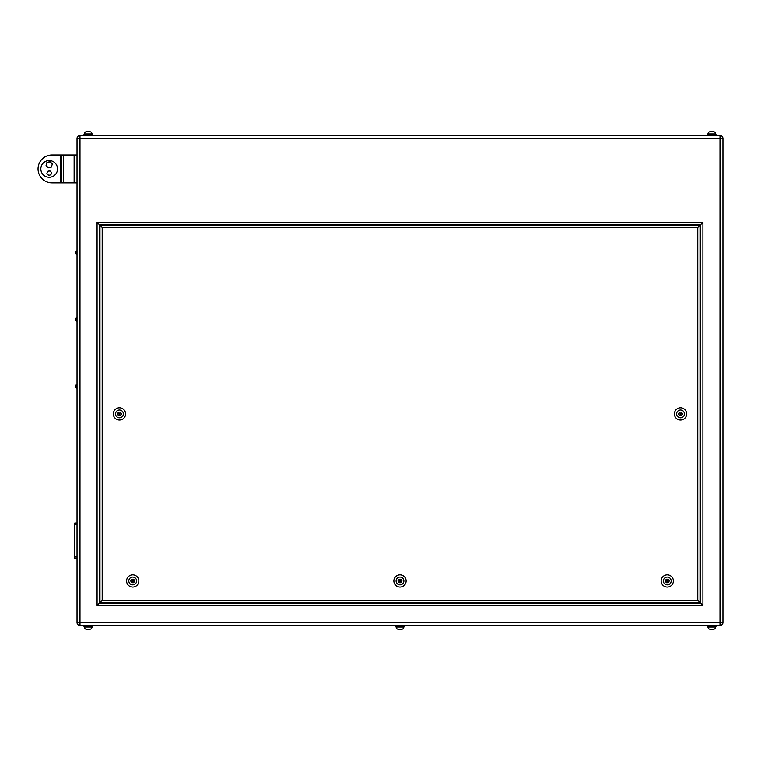 <?xml version="1.0" encoding="UTF-8"?>
<svg xmlns="http://www.w3.org/2000/svg" width="761" height="761" viewBox="0 0 761 761"><rect width="100%" height="100%" fill="white"/><g stroke="black" fill="none" stroke-linecap="round" stroke-linejoin="round"><path stroke-width="1.14" d="M40.837 168.904A8.352 8.352 0 0 1 49.189 160.552A8.352 8.352 0 0 1 57.541 168.904A8.352 8.352 0 0 1 49.189 177.256A8.352 8.352 0 0 1 40.837 168.904M61.717 182.83L51.967 182.83A13.917 13.917 0 0 1 38.05 168.904A13.917 13.917 0 0 1 51.967 154.987L60.319 154.987L60.319 182.83L60.319 154.987L61.717 154.987L61.717 182.83L77.032 182.83M47.192 166.669A2.787 2.787 0 0 0 49.865 167.43M51.187 162.787A2.787 2.787 0 0 0 48.504 162.026M47.686 174.535A2.093 2.093 0 0 0 49.693 175.106M50.692 171.634A2.093 2.093 0 0 0 48.685 171.054M75.358 386.35L75.358 385.703L75.358 386.35M75.358 319.525L75.358 320.172L75.358 319.525M75.358 252.709L75.358 252.072L75.358 252.709M92.005 134.497L92.005 133.936L84.328 133.936A2.226 2.226 0 0 1 86.554 131.71L89.769 131.71A2.226 2.226 0 0 1 92.005 133.936A2.226 2.226 0 0 0 89.769 131.71L89.484 131.71M86.849 131.71L86.554 131.71A2.226 2.226 0 0 0 84.328 133.936L84.328 134.497M715.654 134.497L715.654 133.936L707.977 133.936A2.226 2.226 0 0 1 710.203 131.71L713.418 131.71A2.226 2.226 0 0 1 715.654 133.936A2.226 2.226 0 0 0 713.418 131.71L713.133 131.71M711.811 131.71L710.203 131.71A2.226 2.226 0 0 0 707.977 133.936L707.977 134.497M715.977 135.496L715.977 134.497L707.644 134.497L707.644 135.496M92.328 135.496L92.328 134.497L83.995 134.497L83.995 135.496M84.328 626.503L84.328 627.064L92.005 627.064A2.226 2.226 0 0 1 89.769 629.29L86.554 629.29A2.226 2.226 0 0 1 84.328 627.064A2.226 2.226 0 0 0 86.554 629.29L86.849 629.29M89.484 629.29L89.769 629.29A2.226 2.226 0 0 0 92.005 627.064L92.005 626.503M396.148 626.503L396.148 627.064L403.825 627.064A2.226 2.226 0 0 1 401.599 629.29L398.384 629.29A2.226 2.226 0 0 1 396.148 627.064A2.226 2.226 0 0 0 398.384 629.29L398.678 629.29M399.991 629.29L401.599 629.29A2.226 2.226 0 0 0 403.825 627.064L403.825 626.503M707.977 626.503L707.977 627.064L715.654 627.064A2.226 2.226 0 0 1 713.418 629.29L710.203 629.29A2.226 2.226 0 0 1 707.977 627.064A2.226 2.226 0 0 0 710.203 629.29L711.811 629.29M713.133 629.29L713.418 629.29A2.226 2.226 0 0 0 715.654 627.064L715.654 626.503M715.977 625.504L715.977 626.503L707.644 626.503L707.644 625.504M404.158 625.504L404.158 626.503L395.825 626.503L395.825 625.504M92.328 625.504L92.328 626.503L83.995 626.503L83.995 625.504M679.963 413.908A0.561 0.561 0 0 0 680.524 414.469A0.561 0.561 0 0 0 681.076 413.908A0.561 0.561 0 0 0 680.524 413.356A0.561 0.561 0 0 0 679.963 413.908M118.906 413.908A0.561 0.561 0 0 0 119.458 414.469A0.561 0.561 0 0 0 120.019 413.908A0.561 0.561 0 0 0 119.458 413.356A0.561 0.561 0 0 0 118.906 413.908M686.641 413.908A6.126 6.126 0 0 1 680.524 420.034A6.126 6.126 0 0 1 674.398 413.908A6.126 6.126 0 0 1 680.524 407.782A6.126 6.126 0 0 1 686.641 413.908A6.126 6.126 0 0 0 680.524 407.782A6.126 6.126 0 0 0 674.398 413.908M125.584 413.908A6.126 6.126 0 0 1 119.458 420.034A6.126 6.126 0 0 1 113.332 413.908A6.126 6.126 0 0 1 119.458 407.782A6.126 6.126 0 0 1 125.584 413.908A6.126 6.126 0 0 0 119.458 407.782A6.126 6.126 0 0 0 113.332 413.908M132.157 580.957A0.561 0.561 0 0 0 132.709 581.518A0.561 0.561 0 0 0 133.27 580.957A0.561 0.561 0 0 0 132.709 580.405A0.561 0.561 0 0 0 132.157 580.957M399.43 580.957A0.561 0.561 0 0 0 399.991 581.518A0.561 0.561 0 0 0 400.543 580.957A0.561 0.561 0 0 0 399.991 580.405A0.561 0.561 0 0 0 399.43 580.957M666.712 580.957A0.561 0.561 0 0 0 667.264 581.518A0.561 0.561 0 0 0 667.825 580.957A0.561 0.561 0 0 0 667.264 580.405A0.561 0.561 0 0 0 666.712 580.957M673.39 580.957A6.126 6.126 0 0 1 667.264 587.083A6.126 6.126 0 0 1 661.138 580.957A6.126 6.126 0 0 0 667.264 587.083A6.126 6.126 0 0 0 673.39 580.957A6.126 6.126 0 0 0 667.264 574.831A6.126 6.126 0 0 0 661.138 580.957A6.126 6.126 0 0 1 667.264 574.831A6.126 6.126 0 0 1 673.39 580.957A6.126 6.126 0 0 0 667.264 574.831A6.126 6.126 0 0 0 661.138 580.957M406.117 580.957A6.126 6.126 0 0 1 399.991 587.083A6.126 6.126 0 0 1 393.865 580.957A6.126 6.126 0 0 0 399.991 587.083A6.126 6.126 0 0 0 406.117 580.957A6.126 6.126 0 0 0 399.991 574.831A6.126 6.126 0 0 0 393.865 580.957A6.126 6.126 0 0 1 399.991 574.831A6.126 6.126 0 0 1 406.117 580.957A6.126 6.126 0 0 0 399.991 574.831A6.126 6.126 0 0 0 393.865 580.957M138.835 580.957A6.126 6.126 0 0 1 132.709 587.083A6.126 6.126 0 0 1 126.583 580.957A6.126 6.126 0 0 1 132.709 574.831A6.126 6.126 0 0 1 138.835 580.957A6.126 6.126 0 0 0 132.709 574.831A6.126 6.126 0 0 0 126.583 580.957M722.95 622.546A2.958 2.958 0 0 1 719.992 625.504A2.958 2.958 0 0 0 722.95 622.546L719.992 622.546L719.992 625.504L79.991 625.504A2.958 2.958 0 0 1 77.032 622.546L77.032 138.454A2.958 2.958 0 0 1 79.991 135.496L719.992 135.496L719.992 138.454L79.991 138.454L79.991 622.546L719.992 622.546L719.992 138.454L722.95 138.454L722.95 622.546L722.95 316.462M722.95 511.354L722.95 514.141M722.95 313.684L722.95 138.454A2.958 2.958 0 0 0 719.992 135.496A2.958 2.958 0 0 1 722.95 138.454A2.958 2.958 0 0 0 719.992 135.496M700.681 603.235L700.681 224.59L99.301 224.59L99.301 603.235L700.681 603.235L702.907 605.461L97.075 605.461L99.301 603.235L99.301 224.59L97.075 222.364L702.907 222.364L702.907 605.461M700.006 225.256L700.006 602.56L99.967 602.56L99.967 225.256L700.006 225.256L697.78 227.482L102.193 227.482L99.967 225.256M700.681 224.59L702.907 222.364M700.006 602.56L697.78 600.334L697.78 227.482M99.967 602.56L102.193 600.334L697.78 600.334M669.29 580.957L668.282 579.207L666.255 579.207L665.238 580.957L666.255 582.717L668.282 582.717L669.29 580.957M400.999 579.207L398.973 579.207L397.965 580.957L398.973 582.717L400.999 582.717L402.017 580.957L400.999 579.207M133.727 579.207L131.701 579.207L130.683 580.957L131.701 582.717L133.727 582.717L134.735 580.957L133.727 579.207M681.533 412.158L679.506 412.158L678.498 413.908L679.506 415.668L681.533 415.668L682.541 413.908L681.533 412.158M118.45 412.158L117.432 413.908L118.45 415.668L120.476 415.668L121.484 413.908L120.476 412.158L118.45 412.158M77.032 558.688L74.797 558.688L74.797 523.045L77.032 523.045M61.717 154.987L77.032 154.987M48.523 175.401L50.863 174.811L51.529 172.5L49.855 170.759L47.515 171.349L46.849 173.66L48.523 175.401M48.304 167.82L51.425 167.04L52.3 163.948L50.064 161.636L46.944 162.416L46.069 165.508L48.304 167.82M77.032 384.59L76.471 384.59L76.471 388.1L75.358 386.988L76.471 388.1M77.032 317.775L76.471 317.775L76.471 321.285L75.358 320.172M76.471 250.949L75.358 252.072L77.032 250.949L76.471 250.949L76.471 254.459L75.358 253.346L76.471 254.459M676.624 413.908A3.9 3.9 0 0 0 680.524 417.808A3.9 3.9 0 0 0 684.415 413.908A3.9 3.9 0 0 0 680.524 410.008A3.9 3.9 0 0 0 676.624 413.908M115.558 413.908A3.9 3.9 0 0 0 119.458 417.808A3.9 3.9 0 0 0 123.358 413.908A3.9 3.9 0 0 0 119.458 410.008A3.9 3.9 0 0 0 115.558 413.908M663.373 580.957A3.9 3.9 0 0 0 667.264 584.857A3.9 3.9 0 0 0 671.164 580.957A3.9 3.9 0 0 0 667.264 577.057A3.9 3.9 0 0 0 663.373 580.957M396.091 580.957A3.9 3.9 0 0 0 399.991 584.857A3.9 3.9 0 0 0 403.891 580.957A3.9 3.9 0 0 0 399.991 577.057A3.9 3.9 0 0 0 396.091 580.957M128.809 580.957A3.9 3.9 0 0 0 132.709 584.857A3.9 3.9 0 0 0 136.609 580.957A3.9 3.9 0 0 0 132.709 577.057A3.9 3.9 0 0 0 128.809 580.957M97.075 605.461L97.075 222.364M79.991 138.454L77.032 138.454A2.958 2.958 0 0 1 79.991 135.496L79.991 138.454M77.032 622.546L79.991 622.546L79.991 625.504A2.958 2.958 0 0 1 77.032 622.546M102.193 227.482L102.193 600.334M74.797 524.719L77.032 524.719M74.797 557.014L77.032 557.014M74.131 154.987L74.131 182.83M63.277 154.987L63.277 182.83M76.471 321.285L77.032 321.285M76.471 384.59L75.358 385.703L76.471 384.59M76.471 317.775L75.358 318.888"/></g></svg>
